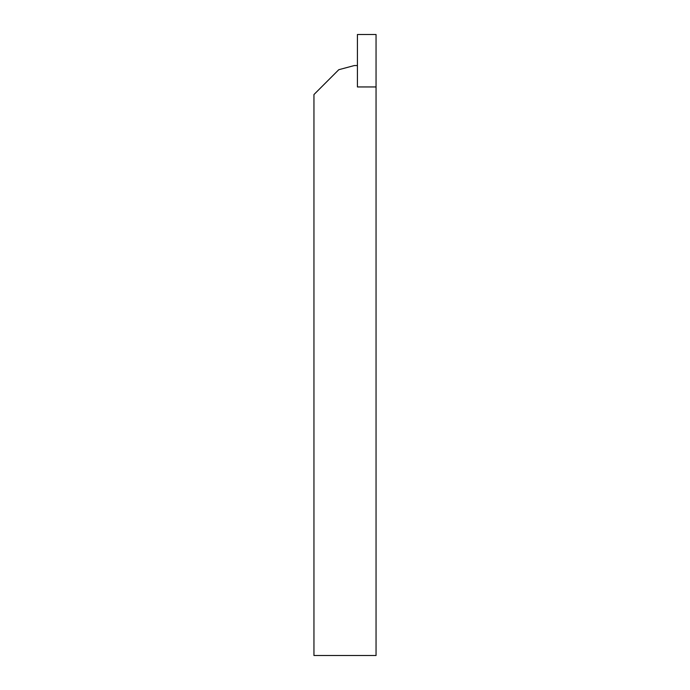 <?xml version="1.0" encoding="UTF-8"?>
<svg xmlns="http://www.w3.org/2000/svg" width="690" height="690" viewBox="0 0 690 690"><rect width="100%" height="100%" fill="white"/><g stroke="black" fill="none" stroke-linecap="round" stroke-linejoin="round"><path stroke-width="1.03" d="M357.42 86.949L357.42 65.55L354.315 65.55L338.79 69.707L313.95 94.547L313.95 655.5L376.05 655.5L376.05 86.949L357.42 86.949L357.42 34.5L376.05 34.5L376.05 86.949L357.42 86.949"/></g></svg>
